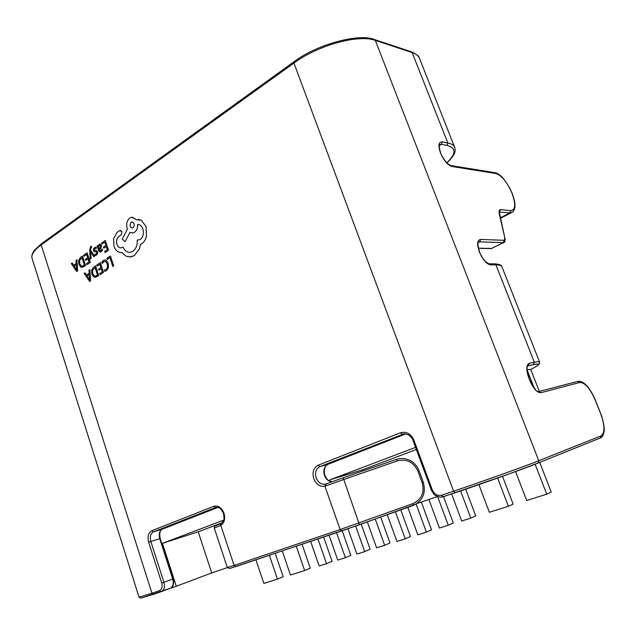 <?xml version="1.0" encoding="UTF-8"?>
<svg xmlns="http://www.w3.org/2000/svg" width="636" height="636" viewBox="0 0 636 636"><rect width="100%" height="100%" fill="white"/><g stroke="black" fill="none" stroke-linecap="round" stroke-linejoin="round"><path stroke-width="0.95" d="M90.233 259.106L91.075 258.534L90.566 251.864L93.778 256.713L94.732 256.101L90.662 250.449L90.606 248.954L91.592 247.237L91.242 246.156L90.686 246.418L89.748 249.749L90.233 259.106L91.115 258.534L90.614 251.888M93.778 256.713L94.692 256.101L90.622 250.449L90.566 248.946L91.632 247.229L91.242 246.156M100.21 252.293L102.619 250.202L102.229 249.018L100.496 251.077L99.399 249.845L100.703 248.612L101.529 245.281L100.075 243.986L99.367 244.28L98.326 246.498L97.952 245.44L97.133 245.997L98.596 250.457L100.345 252.285L102.579 250.202L102.189 249.018M98.326 246.458L97.952 245.44M100.432 251.077L99.439 249.845L100.742 248.612L101.561 245.281L100.226 243.986M108.541 250.226L105.322 240.448L101.712 242.88L102.07 243.993L104.797 242.165L105.87 245.432L103.493 247.038L103.859 248.159L106.244 246.569L107.269 249.686L104.694 251.411L105.067 252.532L108.541 250.226L105.282 240.448M104.741 271.334L106.451 270.705L108.43 267.661L108.144 263.217L106.125 260.243L104.654 259.917L103.398 260.426L101.752 262.207L102.15 263.415L104.55 261.269L105.687 261.523L107.261 263.884L107.524 267.295L106.069 269.569L104.312 270.014L104.741 271.334L106.49 270.705L108.47 267.661L108.184 263.217L106.164 260.243L104.956 259.901M102.15 263.415L103.684 261.627L104.781 261.253M107.23 259.44L109.901 257.675L112.763 266.381L113.677 265.816L110.441 255.982L106.864 258.327L107.23 259.44L109.909 257.699M97.125 266.134L99.812 264.353L100.886 267.629L98.524 269.179L98.93 270.292L101.251 268.766L102.269 271.866L99.725 273.536L100.091 274.649L103.533 272.431L100.337 262.676L96.759 265.021L97.125 266.134L99.82 264.377M95.138 277.36L98.739 275.563L95.567 265.848L93.731 267.033L91.648 270.062L91.846 274.315L93.937 277.105L95.448 277.336L98.699 275.563L95.527 265.848M86.536 275.006L85.041 272.828L84.087 273.432L89.652 281.454L90.551 280.874L89.875 269.592L88.953 270.205L89.191 273.257L86.504 275.022L85.001 272.828M89.652 281.454L90.582 280.874L89.875 269.592M95.209 250.679L94.319 250.091L94.979 248.501L96.004 248.175M95.297 255.513L96.505 255.076L97.626 253.653L97.666 251.816L97.077 250.878L94.279 250.091L94.939 248.501L96.505 248.255L96.1 246.999L94.692 247.46L93.516 248.93L93.476 250.783L94.128 251.737L96.465 251.975L96.855 252.5L96.267 254.034L94.915 254.336L95.297 255.513L96.545 255.076L97.666 253.653L97.706 251.816L96.139 250.632M95.026 251.943L95.972 251.896M96.505 248.255L96.06 246.999M85.757 260.37L88.062 258.812L89.064 261.897L86.576 263.566L86.933 264.679L90.296 262.445L87.124 252.81L83.666 255.163L84.063 256.26L86.655 254.495L87.696 257.715L85.399 259.265L85.757 260.37L88.062 258.836M82.044 267.406L85.614 265.586L82.497 255.99L80.7 257.183L78.665 260.204L78.864 264.409L80.923 267.16L82.338 267.382L85.574 265.586L82.457 255.99M73.665 265.14L72.202 262.994L71.272 263.606L76.733 271.508L77.608 270.92L76.932 259.75L76.026 260.363L76.264 263.384L73.641 265.164L72.162 262.994M76.733 271.508L77.64 270.92L76.932 259.75M120.888 252.548L121.842 252.476M120.808 247.889C119.115 247.786 117.851 246.617 117.008 244.383C116.134 241.116 116.69 238.508 118.686 236.56L121.19 234.946L121.977 231.743L120.45 230.359M129.617 252.365C126.818 252.23 124.616 250.473 123.01 247.078L121.174 247.865C119.306 247.984 117.906 246.816 116.968 244.383C116.094 241.116 116.65 238.508 118.646 236.56L121.15 234.946L121.937 231.743L119.799 230.526L116.929 232.474L113.582 238.611L113.995 246.458C115.665 250.679 118.185 252.691 121.563 252.508L126.333 256.308L130.746 256.952L134.291 255.616L139.371 248.922L140.532 244.327L141.741 243.707C143.967 242.205 145.533 239.772 146.423 236.425L146.065 226.647L141.295 220.279L136.112 219.587L131.859 217.226L129.752 218.005C126.89 220.485 126.023 223.967 127.168 228.451L127.407 229.159L122.263 239.025L125.03 241.744L129.99 232.363L132.566 233.007L134.53 232.267C136.748 230.51 137.789 227.887 137.662 224.397C139.984 224.421 141.733 225.931 142.909 228.936C144.062 233.492 143.179 236.997 140.254 239.446L137.225 240.138C137.511 245.17 136.04 248.922 132.813 251.379L130.308 252.325C127.208 252.556 124.759 250.807 122.971 247.078M137.225 240.138L137.758 240.185M132.081 233.022L134.57 232.267C136.788 230.51 137.829 227.887 137.702 224.397L137.94 224.397M125.03 241.744L130.014 232.379M136.144 219.579L132.383 217.218M129.704 257.016L134.331 255.616L139.411 248.922L140.572 244.327L141.78 243.707C144.006 242.205 145.572 239.772 146.463 236.433L146.105 226.647L141.335 220.279L138.219 219.34M222.075 522.808L198.209 531.815L162.434 543.335L223.681 520.121M416.357 449.509L362.782 469.718L329.75 479.918L415.578 447.378M454.502 146.86L419.863 59.267C418.925 56.23 416.357 54.004 412.16 52.573L375.32 40.386C358.664 34.058 317.921 45.251 293.935 63.059L41.181 244.924L151.948 593.205L159.533 590.637C161.949 589.413 162.681 586.885 161.743 583.053L148.673 542.23C147.266 536.561 148.355 532.714 151.932 530.686L213.799 506.312C218.196 505.238 221.59 507.552 223.983 513.252C225.47 518.904 224.405 522.935 220.779 525.344L214.252 528.103M403.717 433.919L319.518 466.776C315.877 469.058 314.764 472.763 316.164 477.882C318.215 482.66 321.307 484.743 325.457 484.131L342.764 477.93L343.782 479.488L324.909 486.238L340.157 529.557L413.098 503.537C421.716 499.355 424.729 492.391 422.137 482.652L417.9 471.165C413.575 462.102 406.77 458.659 397.492 460.838L343.782 479.488L359.459 524.756L235.749 566.636L234.12 565.42L340.157 529.557L341.81 530.933M215.294 525.964L221.05 523.515M170.472 588.221L176.275 586.265L162.434 543.335M330.251 481.341L329.75 479.918M176.275 586.265L211.716 572.909L198.209 531.815M211.716 572.909L227.362 567.622M363.188 470.847L362.782 469.718M416.993 503.481L437.425 496.573M539.344 391.418L530.822 369.755C530.837 369.325 529.597 369.373 527.085 369.898M535.099 464.208L546.737 494.188L526.695 500.508L515.565 471.554M539.686 462.364L551.237 492.057L546.737 494.188M497.622 478.026L508.387 506.28L489.346 512.29L478.9 484.624M502.496 476.285L513.117 504.102L508.387 506.28M395.425 511.813L405.212 538.827L396.912 541.443L387.284 514.747M400.791 509.889L410.466 536.53L405.212 538.827M416.111 504.046L426.398 532.149L417.844 534.844L407.827 507.353M421.334 502.019L431.558 529.868L426.398 532.149M437.671 496.668L448.245 525.257L439.42 528.039L428.895 499.459M443.531 496.668L453.301 522.999L448.245 525.257M460.607 490.92L470.791 518.141L461.688 521.011L451.608 493.949M465.703 489.179L475.728 515.915L470.791 518.141M317.936 538.962L326.522 563.647L319.145 565.976L310.638 541.419M323.637 537.038L332.095 561.286L326.522 563.647M336.547 532.69L345.34 557.708L337.748 560.109L329.035 535.218M342.184 530.79L350.841 555.363L345.34 557.708M355.667 526.115L364.706 551.603L356.891 554.067L347.971 528.818M361.192 524.136L370.136 549.265L364.706 551.603M375.256 519.079L384.653 545.314L376.607 547.85L367.346 521.918M380.702 517.116L390.003 542.993L384.653 545.314M296.281 546.245L304.644 570.548L290.461 575.024L282.249 550.975M302.052 544.305L310.288 568.171L304.644 570.548M269.378 555.308L277.447 579.126L263.868 583.411L255.926 559.831M275.221 553.336L283.179 576.733L277.447 579.126M112.763 266.381L113.677 265.816M113.637 265.816L110.402 255.982M98.89 270.292L101.251 268.75M100.091 274.649L103.533 272.431M103.493 272.431L100.297 262.676M97.483 274.99L95.042 267.51L92.49 270.427L92.713 273.695L94.311 275.96L95.368 276.103L97.483 274.99M95.05 267.533L92.53 270.427L92.753 273.695L94.351 275.96L95.13 276.119M89.279 274.521L87.116 275.945L89.708 279.927L89.279 274.521M89.279 274.545L87.156 275.945L89.716 279.864M102.07 243.993L104.789 242.141M103.859 248.159L106.244 246.553M105.067 252.532L108.502 250.226M100.79 246.983L100.21 245.305L99.478 245.424L98.763 246.593L99.097 248.915L100.79 246.983M99.987 245.25L98.803 246.593L99.129 248.891M84.024 256.26L86.647 254.472M86.933 264.679L90.296 262.445M90.256 262.445L87.124 252.81M84.389 265.037L81.988 257.644L79.492 260.553L79.715 263.797L81.281 266.023L82.267 266.158L84.389 265.037M81.996 257.66L79.532 260.553L79.754 263.797L81.321 266.023L82.052 266.174M76.352 264.64L74.237 266.071L76.781 269.99L76.352 264.64L74.277 266.071L76.789 269.926M131.231 222.218C129.402 225.009 129.76 226.949 132.304 228.038L133.083 227.752C134.904 225.009 134.554 223.069 132.018 221.924L131.262 222.218C129.474 224.81 129.76 226.75 132.129 228.046M132.232 221.924L131.262 222.218M325.457 484.131L324.909 486.238C319.932 486.961 316.211 484.457 313.763 478.717C312.038 472.262 313.54 467.746 318.262 465.17L400.505 432.774C406.38 431.216 410.856 433.688 413.925 440.184L432.305 489.927C434.372 494.363 437.465 496.144 441.567 495.269L453.595 491.207C482.875 481.333 525.606 466.029 538.772 460.718L601.076 435.875C605.067 432.838 604.876 425.285 600.495 413.217L595.161 399.965C589.985 388.262 584.818 382.435 579.674 382.475L540.966 392.714C537.182 392.817 533.501 388.835 529.931 380.749L528.778 377.832C525.956 369.603 526.147 364.746 529.367 363.251L534.343 362.25C537.897 361.55 539.662 361.518 539.646 362.162C538.382 363.943 542.921 363.816 533.469 364.587L527.856 365.859M441.567 495.269L443.077 496.827L510.199 473.51L538.175 462.968L538.772 460.718L375.32 40.386L374.326 39.504C359.912 33.247 317.913 43.622 294.015 61.74L293.935 63.059L453.595 491.207L455.249 492.741L441.901 497.106M216.248 507.345L217.878 507.409C218.434 507.774 220.334 507.083 223.475 513.475C224.174 518.006 224.174 520.407 223.475 520.677L221.241 523.428L220.779 525.344L234.12 565.42L227.322 567.519M170.17 588.324L141.057 598.102M601.076 435.875L600.153 438.045L537.77 463.175C524.978 468.39 483.638 483.209 455.249 492.741M374.636 39.607L411.198 51.731L412.16 52.573L447.831 142.997C451.854 143.823 454.191 145.421 454.867 147.783C455.042 150.16 456.942 153.308 446.893 162.935M539.551 361.94L502.003 266.969C501.709 265.546 499.673 264.838 495.913 264.846L534.343 362.25L533.469 364.587L527.904 365.811M489.426 263.837L494.108 263.813L495.913 264.846L490.65 264.894C486.612 264.147 482.859 259.862 479.401 252.039C476.73 244.248 477.143 240.042 480.625 239.43L504.165 240.313L504.817 237.951L499.276 213.783C498.735 211.041 499.141 209.657 500.508 209.642L510.788 210.603C515.542 209.944 515.931 204.116 511.964 193.106C507.043 182.015 501.701 175.488 495.929 173.525L451.918 166.497C447.696 165.121 443.896 160.622 440.51 152.99C437.973 145.525 438.538 141.828 442.227 141.884L447.831 142.997L447.013 145.421L441.392 144.332L439.357 145.533M139.053 597.196L151.948 593.205L153.395 594.358L160.98 591.798L159.533 590.637M153.554 594.31L141.001 598.11L139.077 597.268L31.911 257.866C31.506 255.775 32.333 253.231 34.384 250.234L41.475 243.699L41.181 244.924C34.495 249.837 31.402 254.154 31.911 257.866L32.357 259.273M446.782 162.824C456.298 153.674 456.37 147.878 447.013 145.421M530.575 369.516C540.099 364.818 541.045 363.18 533.421 364.603M478.375 248.167L491.548 248.461L503.307 242.634L479.751 241.847L478.304 242.578M539.002 391.506L577.488 381.457L579.674 382.475M500.365 217.782L509.969 212.853L499.34 212.106M512.266 212.281L509.969 212.853L510.788 210.603M500.5 218.355L501.025 218.037M500.508 209.642L499.363 211.947M503.895 242.467L503.307 242.634L504.165 240.313M490.587 248.589L492.153 248.279M480.625 239.43L479.751 241.847L478.566 242.133M442.227 141.884L441.392 144.332L439.715 144.595M216.566 507.305L153.546 531.863L162.228 529.232C161.83 529.613 158.698 530.249 160.192 538.541L150.827 541.475L163.905 582.282L172.73 579.046L159.723 538.668C158.579 534.153 159.413 531.012 162.228 529.232L217.917 507.417M213.799 506.312L215.381 507.6L153.491 531.879L162.442 529.144M318.262 465.17L319.876 466.617L328.208 464.232L405.609 433.927M416.19 503.998L359.42 524.78M342.764 477.93L396.379 459.343L400.1 458.516L404.114 458.564C411.15 459.772 416.143 463.835 419.092 470.759L423.314 482.223L422.137 482.652M161.743 583.053L163.905 582.282C165.026 586.623 164.303 589.699 161.735 591.496L170.559 588.181C173.119 586.384 173.843 583.339 172.73 579.046L173.191 578.871L160.192 538.541M169.963 588.435L170.559 588.181C173.294 586.758 174.177 583.657 173.191 578.871M151.932 530.686L153.324 531.958C150.509 533.739 149.675 536.911 150.827 541.475L148.673 542.23M404.448 433.863L319.876 466.617L328.208 464.232M332.008 481.746C328.55 481.412 326.03 479.29 324.463 475.394C323.072 470.33 324.185 466.673 327.81 464.407C324.702 466.013 323.7 469.646 324.805 475.315L326.856 478.884C328.502 479.997 326.697 480.244 332.064 481.73M490.65 264.894L485.602 261.674C484.282 260.545 482.581 258.041 480.482 254.154L479.6 252.118C475.935 239.645 479.6 242.523 479.027 241.934L478.526 242.189M504.817 237.951L499.3 211.963M439.683 144.634L440.056 144.42C440.422 144.515 437.632 143.458 440.74 153.141C440.358 154.182 447.744 164.764 447.283 163.325L451.918 166.497M451.003 165.591L494.625 172.618L495.929 173.525M413.098 503.537L413.217 505.421M417.9 471.165L419.092 470.759M397.492 460.838L396.379 459.343M220.787 523.627L220.175 525.614M325.672 485.991L326.045 483.948M400.505 432.774L402.119 434.356C403.16 433.545 405.156 433.68 408.121 434.738C411.047 436.765 412.692 438.713 413.058 440.565L413.925 440.184M432.305 489.927L431.399 490.229L413.058 440.565M431.399 490.229L433.839 494.14C434.475 495.253 436.63 496.271 440.295 497.193L443.213 496.788M577.997 381.354C579.332 380.892 581.32 381.513 583.959 383.206C586.13 384.78 590.288 388.564 595.272 399.933L601.592 415.809C603.834 423.791 604.669 428.942 604.105 431.256C603.508 435.056 602.316 437.258 600.519 437.862L537.77 463.175M540.966 392.714L538.652 391.593M529.931 380.749L530.098 380.741C534.566 388.819 537.062 392.325 537.571 391.251L538.422 391.641M528.778 377.832L530.098 380.741M529.367 363.251L528.484 365.605C528.985 366.726 524.716 362.289 528.953 377.816M527.085 369.977L534.216 388.119M495.054 172.682C496.621 172.92 498.656 174.121 501.16 176.275C502.122 176.57 504.944 180.409 509.611 187.811L512.123 193.193C515.883 203.814 514.977 206.016 514.715 208.33C513.928 210.85 512.815 212.313 511.384 212.726L500.492 218.307M478.407 248.318L491.119 248.596L503.617 242.594C504.722 242.698 505.207 241.259 505.071 238.277M214.61 526.417L214.237 528.055L227.33 567.558L229.811 568.465L341.659 530.973L413.273 505.397C422.797 500.818 426.152 493.099 423.314 482.223M494.721 263.813C499.395 264.29 501.709 265.109 501.669 266.261M411.5 51.834C416.89 54.553 419.49 56.58 419.307 57.9M294.015 61.74L41.475 243.699"/></g></svg>
